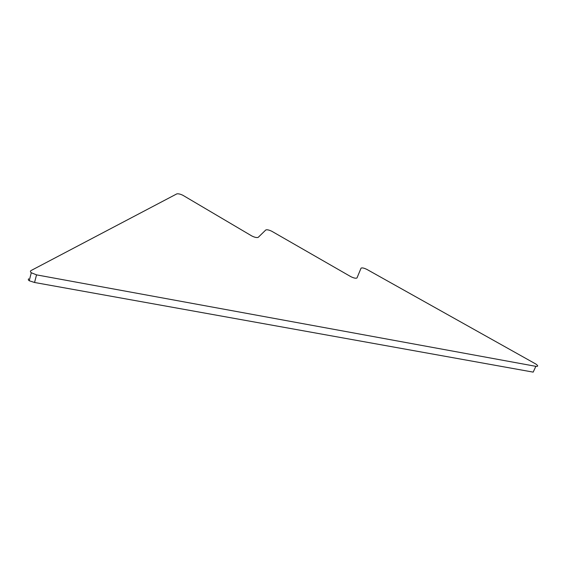 <?xml version="1.0" encoding="UTF-8"?>
<svg xmlns="http://www.w3.org/2000/svg" width="566" height="566" viewBox="0 0 566 566"><rect width="100%" height="100%" fill="white"/><g stroke="black" fill="none" stroke-linecap="round" stroke-linejoin="round"><path stroke-width="0.85" d="M251.842 235.98C254.686 237.38 256.801 237.847 258.181 237.373L265.829 229.945C267.124 229.52 269.133 229.973 271.864 231.303L350.786 276.632C353.877 278.139 355.95 278.578 356.99 277.941L361.051 268.164C362.028 267.584 363.995 268.008 366.945 269.437L535.861 364.037C538.28 365.799 538.273 366.563 535.853 366.336L36.528 274.864L31.286 272.748C30.224 271.822 30.161 271.079 31.088 270.534L176.797 193.89C178.361 193.6 180.412 194.074 182.931 195.312L251.842 235.98M29.283 280.778L34.554 282.484L533.179 372.124L535.853 366.336M28.562 278.783L28.3 279.845L29.234 280.743L31.286 272.748M36.528 274.864L34.554 282.484M29.503 279.661L29.404 280.071"/></g></svg>
